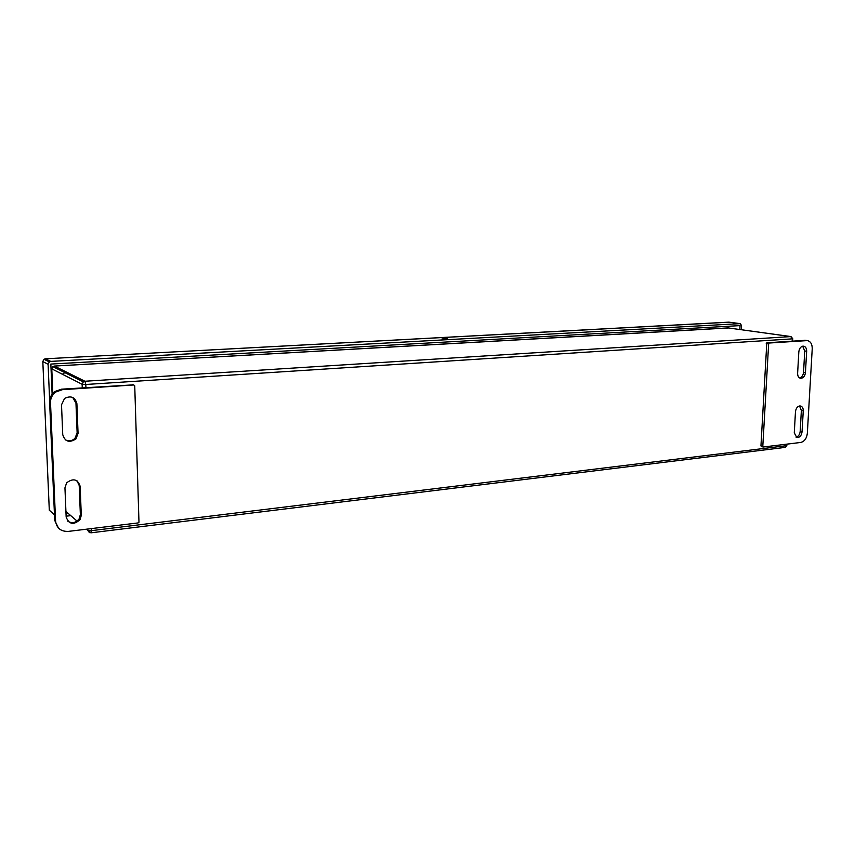 <?xml version="1.0" encoding="UTF-8"?>
<svg xmlns="http://www.w3.org/2000/svg" width="855" height="855" viewBox="0 0 855 855"><rect width="100%" height="100%" fill="white"/><g stroke="black" fill="none" stroke-linecap="round" stroke-linejoin="round"><path stroke-width="1.28" d="M58.503 528.101L54.709 520.417L49.622 402.042C49.59 397.65 51.396 394.112 55.051 391.43L61.539 389.175L133.519 384.846M763.023 446.941L760.95 445.925L766.807 342.78L768.688 343.058L762.799 446.385L763.28 447.005L800.686 442.463C804.459 441.501 806.671 438.465 807.334 433.346L812.229 348.722C812.239 344.095 810.615 341.391 807.366 340.589L768.688 343.058M805.538 340.333L766.807 342.78M799.596 377.931C801.851 377.269 803.166 375.398 803.54 372.31L804.747 350.967L802.663 346.2M796.037 437.151C798.388 436.542 799.767 434.65 800.173 431.465L801.37 410.443L799.511 405.965M798.827 351.811L797.619 373.293C797.608 376.029 798.549 377.686 800.451 378.263C803.198 378.284 804.854 376.403 805.442 372.63L806.66 351.245C806.66 348.38 805.656 346.681 803.636 346.168C800.964 346.264 799.361 348.145 798.827 351.811M803.262 410.827C803.283 408.23 802.407 406.627 800.622 406.007C797.811 405.89 796.091 407.771 795.471 411.64L794.284 432.78L796.742 437.493C799.617 437.728 801.392 435.858 802.054 431.882L803.262 410.827L801.37 410.443M65.386 439.865C68.881 441.543 72.098 441.02 75.026 438.294L77.132 432.801L75.967 403.165L72.718 397.457M67.93 521.315C72.205 523.677 75.967 522.832 79.194 518.782L80.359 514.528L79.216 485.544L77.025 480.82M81.289 515.309L80.146 486.26C77.687 479.099 73.177 477.956 66.637 482.829L64.948 487.842L66.156 517.061C69.041 524.468 73.69 525.312 80.124 519.573L81.289 515.309L80.359 514.528M62.746 434.671C65.012 441.714 69.405 443.125 75.945 438.904L78.062 433.389L76.897 403.688C75.133 397.126 71.029 395.363 64.595 398.387L61.507 404.8L62.746 434.671M62.436 389.666L133.775 384.964L134.737 385.84L138.98 522.266L138.147 522.918L68.272 531.404C60.876 531.596 56.644 528.208 55.586 521.219L50.498 402.566C50.456 398.174 52.273 394.625 55.938 391.932L62.436 389.666L61.539 389.175M740.334 323.66L728.823 322.143L740.334 323.66L741.531 325.541L741.328 329.72M728.481 322.164L45.433 358.801L50.734 361.398L740.141 323.65M50.734 361.398L49.312 361.868L48.083 364.23L42.825 361.59L49.301 510.189L54.474 514.849M49.654 400.632L48.083 364.23M70.783 515.651L66.124 516.185M740.024 325.616L50.84 364.07L52.123 394.219M740.056 325.627L739.864 329.517M68.165 513.385L66.017 513.631M442.003 338.933L447.379 338.73L442.003 338.933M71.553 375.965L75.379 377.889M65.921 511.44L77.046 521.08M86.408 529.202L87.766 530.367L87.712 529.042M89.433 532.633L87.766 530.367L87.819 529.031M727.691 327.925L54.378 366.058L52.86 366.613L51.77 368.858L82.133 384.28L83.298 381.854L84.934 381.245L790.982 336.581L728.054 327.903L790.779 336.581L792.179 338.869L85.799 384.483L85.917 387.572M51.77 368.697L52.818 393.386M82.262 387.817L82.133 384.28L85.799 384.483L84.934 381.245L54.335 366.047L52.86 366.613L83.298 381.854L82.24 384.333L82.379 387.807M728.471 327.967L54.207 366.079M91.293 528.604L91.367 530.666L786.29 445.712L786.376 444.194M792.051 341.113L792.745 338.676L790.982 336.581M786.921 444.13L786.857 445.38L784.976 447.411L90.961 532.825M91.367 530.666L87.873 530.442L90.865 532.836L91.367 530.666M805.442 372.63L803.54 372.31M806.66 351.245L804.747 350.967M802.054 431.882L800.173 431.465M760.95 445.925L762.799 446.385M766.251 343.518L768.132 343.796M804.576 340.29L806.489 340.557M80.146 486.26L79.216 485.544M78.062 433.389L77.132 432.801M76.897 403.688L75.967 403.165M132.728 384.494L133.775 384.964M54.709 520.417L55.586 521.219M49.622 402.042L50.498 402.566M728.631 326.257L728.546 327.957L728.631 326.257M42.814 361.441L44.022 359.271L45.39 358.79L729.23 322.196M49.312 361.868L44.022 359.271L45.272 358.811M445.348 338.291L445.337 339.125M82.657 381.522L78.756 379.577M69.33 373.485L67.524 373.956M792.735 338.794L792.617 341.081M785.243 447.368L786.846 445.573M761.26 446.534L763.109 446.983M805.453 340.322L807.366 340.589M79.194 518.782L80.124 519.573M75.026 438.294L75.945 438.904M55.051 391.43L55.938 391.932M66.07 371.872L62.351 374.234"/></g></svg>
